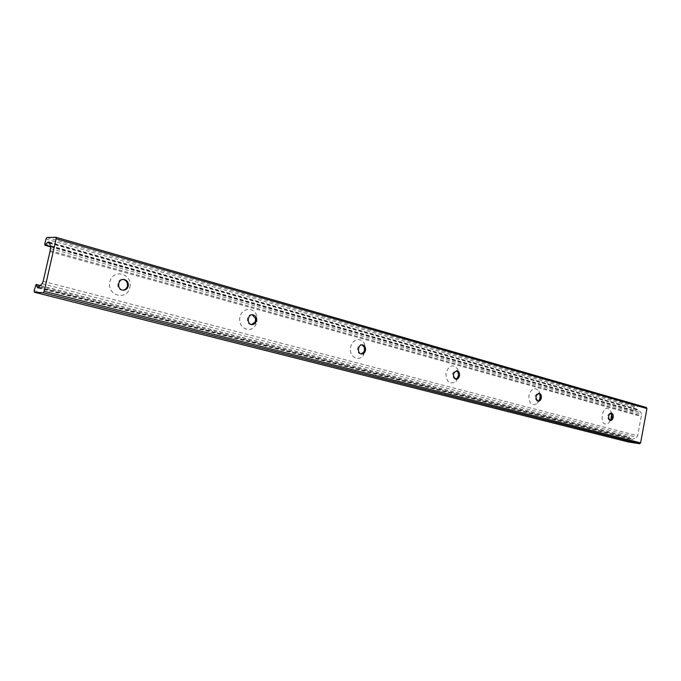 <?xml version="1.0" encoding="UTF-8"?>
<svg xmlns="http://www.w3.org/2000/svg" width="681" height="681" viewBox="0 0 681 681"><rect width="100%" height="100%" fill="white"/><g stroke="black" fill="none" stroke-linecap="round" stroke-linejoin="round"><path stroke-width="0.51" stroke-dasharray="3.4 2.55" d="M611.649 413.852L610.542 410.566C602.098 399.968 597.671 430.154 608.737 422.892L610.857 419.845M609.878 420.347L609.316 420.356C606.635 417.368 606.992 414.899 610.397 412.958L610.831 413.103M540.186 395.235L539.054 391.149C534.738 386.731 531.333 388.272 528.848 395.763C529.094 403.714 531.904 406.293 537.266 403.51L539.641 399.568M537.667 401.058L537.088 401.049C534.015 397.849 534.398 395.218 538.22 393.184L538.645 393.303M458.611 376.201L457.819 369.255C452.874 363.697 448.89 365.093 445.868 373.443C446.438 382.381 449.852 384.995 456.117 381.292L458.611 376.201M455.461 379.096L454.857 379.079C451.307 375.623 451.707 372.813 456.049 370.66L456.423 370.753M365.212 350.962L364.718 344.492C361.875 336.644 351.575 338.951 350.511 347.804C349.149 356.614 358.385 362.062 363.22 355.439L365.212 350.962M361.041 353.865L360.394 353.831C355.805 353.32 357.108 343.837 361.628 344.782L361.943 344.85M256.941 321.696L256.95 316.733C254.992 306.356 241.006 307.31 239.78 318.061C238.214 328.77 251.417 333.928 255.928 324.556L256.941 321.696M251.468 324.573L250.744 324.531C245.398 323.935 246.726 313.686 252.021 314.741L252.191 314.775M129.918 287.365C133.118 273.728 112.893 268.033 109.828 281.934C106.696 295.835 127.058 301.113 129.918 287.365M122.835 290.149L121.95 290.106C115.685 289.434 116.902 278.367 123.133 279.431M646.312 407.493L634.981 406.08L634.02 406.94L633.398 410.294L633.807 411.128L637.961 409.426L641.196 412.763L641.357 415.776L637.62 435.814L636.658 437.304L631.951 439.551L629.167 436.862L628.35 437.534L627.729 440.896L628.214 441.952M50.181 250.642L641.323 415.768M49.909 251.612L641.204 416.414M46.878 237.533L634.981 406.08M45.933 239.005L634.02 406.94M44.767 244.104L633.398 410.294M50.717 246.573L634.266 411.052M49.483 243.185L636.429 409.681M49.236 242.53L638.821 409.988M50.615 246.181L641.196 412.763M50.598 248.591L641.57 414.44M43.158 281.296L637.62 435.814M42.077 283.705L636.658 437.304M39.038 287.305L633.398 439.305M38.74 287.612L631.006 438.939M40.366 285.731L629.448 437.049M35.31 285.603L628.35 437.534M34.135 290.736L627.729 440.896M611.708 413.937L610.542 410.566M610.84 419.862L608.737 422.892M611.291 413.078L610.397 412.958M610.321 420.492L609.316 420.356M539.854 394.444L539.054 391.149M538.994 400.385L537.266 403.51M539.08 393.286L538.22 393.184M538.092 401.186L537.088 401.049M458.1 372.345L457.819 369.255M457.274 378.125L456.117 381.292M456.815 370.745L456.049 370.66M455.853 379.198L454.857 379.079M364.267 347.14L364.718 344.492M363.543 352.409L363.22 355.439M362.258 344.841L361.628 344.782M361.364 353.933L360.394 353.831M255.469 318.35L256.95 316.733M254.975 322.113L255.928 324.556M251.672 324.607L250.744 324.531M122.801 290.149L121.95 290.106M50.76 246.897L633.807 411.128M48.64 241.874L637.961 409.426M50.156 250.634L641.357 415.776M37.813 287.952L631.951 439.551M40.485 285.586L629.167 436.862"/><path stroke-width="1.02" d="M610.857 419.845L611.649 413.852M610.831 413.103L611.708 413.937L612.185 417.283L610.84 419.862L609.878 420.347M613.198 417.427C612.679 419.513 611.717 420.535 610.321 420.492C607.639 417.504 608.005 415.035 611.402 413.095C612.866 413.614 613.47 415.052 613.198 417.427M539.641 399.568L540.186 395.235M538.645 393.303L539.854 394.444L540.297 397.832L538.994 400.385L537.667 401.058M541.31 397.959C540.74 400.164 539.667 401.245 538.092 401.186C535.028 397.976 535.402 395.346 539.233 393.303C540.91 393.873 541.599 395.423 541.31 397.959M456.423 370.753L458.1 372.345L458.475 375.682L457.274 378.125L455.461 379.096M459.471 375.801C458.849 378.142 457.641 379.274 455.853 379.198C452.303 375.733 452.703 372.924 457.045 370.77C458.977 371.4 459.786 373.077 459.471 375.801M361.943 344.85L364.267 347.14L364.505 350.247L363.543 352.409L361.041 353.865M365.476 350.349C364.786 352.843 363.416 354.035 361.364 353.933C356.776 353.422 358.078 343.931 362.607 344.875C364.854 345.573 365.816 347.395 365.476 350.349M252.191 314.775L255.469 318.35L255.46 320.734L254.975 322.113L251.468 324.573M256.388 320.811C255.622 323.475 254.047 324.735 251.672 324.607C246.326 324.011 247.654 313.754 252.949 314.809C255.605 315.592 256.754 317.593 256.388 320.811M123.133 279.431L123.21 279.448C126.394 280.334 127.798 282.547 127.407 286.08C126.717 288.531 125.193 289.893 122.835 290.149M128.258 286.114C127.398 288.965 125.576 290.31 122.801 290.149C116.477 289.468 117.787 278.291 124.061 279.474C127.253 280.368 128.649 282.581 128.258 286.114M628.214 441.952L639.629 443.731L640.6 442.88L646.933 408.566L646.414 407.519L55.995 237.303M50.139 250.625L50.615 246.181L49.236 242.53L48.64 241.874L47.347 242.572L44.937 245.254L44.767 244.104L45.933 239.005L46.878 237.533L55.919 237.269L56.14 238.725L44.18 291.315L43.218 292.77L34.356 292.234L34.135 290.736L36.093 284.462L37.813 287.952L42.077 283.705L43.158 281.296L50.181 250.642M56.14 238.725L646.933 408.566M45.321 245.049L50.717 246.573M47.347 242.572L49.483 243.185M37.174 287.212L38.74 287.612M36.289 284.675L40.366 285.731M34.408 292.243L628.325 441.978M43.218 292.77L639.629 443.731M44.18 291.315L640.6 442.88M252.949 314.809L252.379 314.767M124.061 279.474L123.21 279.448M55.919 237.269L646.414 407.519M44.937 245.254L50.76 246.897M36.093 284.462L40.485 285.586M34.356 292.234L628.274 441.969"/></g></svg>
